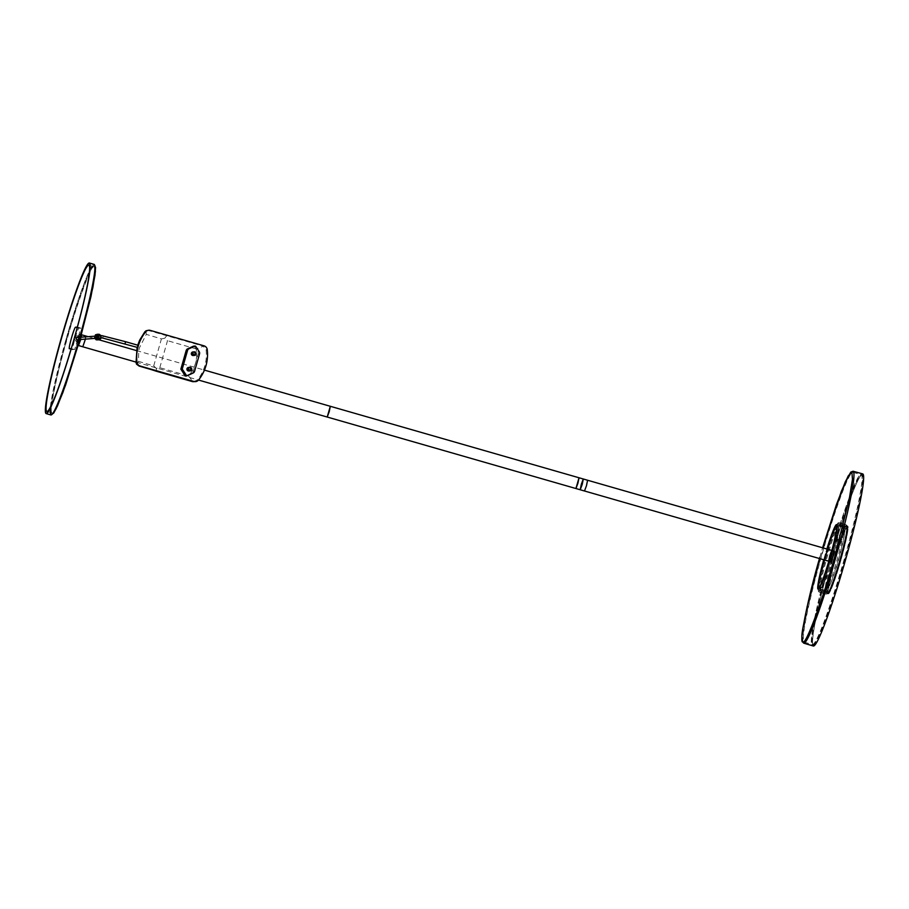 <?xml version="1.0" encoding="UTF-8"?>
<svg xmlns="http://www.w3.org/2000/svg" width="909" height="909" viewBox="0 0 909 909"><rect width="100%" height="100%" fill="white"/><g stroke="black" fill="none" stroke-linecap="round" stroke-linejoin="round"><path stroke-width="0.68" stroke-dasharray="4.54 3.41" d="M77.435 339.602L76.367 344.943L78.344 339.682L79.458 334.182L77.435 339.602M85.889 336.035L82.799 346.784M85.423 339.114L85.9 336.83M822.509 593.247L825.565 594.031L822.509 593.247M842.348 523.629L845.393 524.413L842.348 523.629M844.291 559.035A88.389 7.09 106 0 1 812.328 644.538A88.389 7.09 106 0 1 829.213 560.16A88.389 7.09 106 0 1 861.164 474.646A88.389 7.09 106 0 1 844.291 559.035M829.167 560.16A88.957 7.136 -74 0 0 812.18 645.095A88.957 7.136 -74 0 0 844.336 559.024A88.957 7.136 -74 0 0 861.323 474.089A88.957 7.136 -74 0 0 829.167 560.16M822.645 592.793C819.168 591.907 819.339 591.895 823.134 592.759C826.542 593.895 826.383 593.907 822.645 592.793C819.168 591.907 819.339 591.895 823.134 592.759C826.542 593.895 826.383 593.907 822.645 592.793L822.645 592.793M818.691 591.748A35.894 2.875 -74 0 0 831.667 557.024A35.894 2.875 -74 0 0 838.518 522.755A35.894 2.875 -74 0 0 825.542 557.478A35.894 2.875 -74 0 0 818.691 591.748L819.963 592.441M842.223 524.084C846.006 525.016 846.165 525.004 842.711 524.05C838.996 522.868 838.825 522.88 842.211 524.084L842.223 524.084C846.006 525.016 846.165 525.004 842.711 524.05C838.996 522.868 838.825 522.88 842.211 524.084M838.518 522.755L839.791 522.811M833.746 559.819A35.246 2.829 106 0 1 846.484 525.72A35.246 2.829 106 0 1 839.757 559.365A35.246 2.829 106 0 1 827.02 593.475A35.246 2.829 106 0 1 833.746 559.819A35.826 2.875 -74 0 0 826.86 594.02A35.826 2.875 -74 0 0 839.802 559.365A35.826 2.875 -74 0 0 846.654 525.163A35.826 2.875 -74 0 0 833.701 559.819M862.766 473.919A89.525 7.181 -74 0 0 830.406 560.535A88.957 7.136 -74 0 0 813.464 645.458A88.957 7.136 -74 0 0 845.62 559.399A88.957 7.136 -74 0 0 862.618 474.464A88.957 7.136 -74 0 0 830.451 560.535A89.525 7.181 -74 0 0 813.305 646.004M836.132 556.694A88.321 7.079 106 0 1 804.204 642.129A88.321 7.079 106 0 1 821.077 557.819A88.321 7.079 106 0 1 852.994 472.373A88.321 7.079 106 0 1 836.132 556.694M845.393 524.413L846.654 525.163M835.03 560.183A35.246 2.829 106 0 1 847.779 526.084A35.246 2.829 106 0 1 841.041 559.739A35.246 2.829 106 0 1 828.304 593.838A35.246 2.829 106 0 1 835.03 560.183A35.178 2.818 -74 0 0 828.315 593.782A35.178 2.818 -74 0 0 841.041 559.739A35.178 2.818 -74 0 0 847.756 526.152A35.178 2.818 -74 0 0 835.041 560.183M841.802 525.527L844.847 526.3L841.802 525.527M823.054 591.361L826.099 592.134L823.054 591.361M840.995 559.739A34.69 2.784 106 0 1 828.451 593.304A34.69 2.784 106 0 1 835.076 560.183A34.69 2.784 106 0 1 847.62 526.618A34.69 2.784 106 0 1 840.995 559.739M842.382 525.22L842.382 525.22C845.859 526.106 845.688 526.118 841.882 525.254C838.484 524.118 838.643 524.107 842.382 525.22C845.859 526.106 845.688 526.118 841.882 525.254C838.484 524.118 838.643 524.107 842.382 525.22M839.337 525.402L839.075 525.334A33.576 2.693 -74 0 0 826.94 557.808A33.576 2.693 -74 0 0 820.532 589.861A33.576 2.693 -74 0 0 832.394 558.342A33.576 2.693 -74 0 0 839.075 525.334L844.666 526.947L839.711 525.663L839.268 524.709L844.847 526.3L838.166 523.993A34.599 2.772 -74 0 0 825.656 557.467A34.599 2.772 -74 0 0 819.043 590.509A34.599 2.772 -74 0 0 831.553 557.035A34.599 2.772 -74 0 0 838.166 523.993M823.474 591.589C819.679 590.668 819.52 590.68 822.975 591.623C826.69 592.804 826.86 592.793 823.474 591.589C819.679 590.668 819.52 590.68 822.975 591.623C826.69 592.804 826.86 592.793 823.474 591.589L823.474 591.589M820.691 589.896L826.281 591.486L820.691 589.896L820.509 590.941L819.043 590.509M828.451 593.304L825.702 592.486L826.281 591.486M819.793 557.444L822.588 547.786L819.782 557.444M825.565 594.031L826.86 594.02M847.62 526.618L844.87 525.856L844.666 526.947M832.008 550.49L828.917 561.251M69.357 348.738L72.788 349.726A11.192 0.898 106 0 1 72.765 349.726A11.192 0.898 106 0 1 74.947 338.887A11.192 0.898 106 0 1 78.924 328.217L80.753 328.081A76.095 6.102 106 0 1 77.765 338.83A76.095 6.102 106 0 1 74.629 349.59L71.254 348.624M77.39 327.104L80.753 328.081M69.334 348.738L74.629 349.59M79.481 339.318A76.095 6.102 106 0 1 51.972 412.936A76.095 6.102 106 0 1 67.13 338.125A76.095 6.102 106 0 1 94.013 266.678A76.095 6.102 106 0 1 79.481 339.318M579.022 477.77L575.931 488.531M76.765 340.114L78.697 339.034L77.629 337.103L75.697 338.171L76.799 340.114C75.152 338.546 75.436 337.546 77.651 337.103C79.31 338.659 79.015 339.659 76.799 340.114M94.195 265.36C91.866 262.315 76.606 303.447 66.391 340.296C55.597 377.19 47.575 417.788 51.79 414.243C54.12 417.299 69.379 376.156 79.594 339.307C90.389 302.424 98.411 261.826 94.195 265.36M52.131 414.345C47.938 417.799 55.915 377.405 66.732 340.398C76.992 303.424 92.173 262.496 94.547 265.462L94.831 265.53M79.912 339.523L80.56 337.228L79.901 339.523M830.133 556.672A33.054 2.647 106 0 1 828.815 561.217A33.133 2.659 -74 0 0 831.86 550.445A33.054 2.647 106 0 1 830.133 556.672M823.747 559.762A33.054 2.647 106 0 1 826.895 549.025A33.133 2.659 -74 0 0 824.497 557.092A33.133 2.659 -74 0 0 823.747 559.762A33.576 2.693 -74 0 1 824.452 557.092A33.576 2.693 -74 0 1 826.849 549.013M830.781 556.853A33.054 2.647 106 0 1 818.827 588.839A33.054 2.647 106 0 1 825.417 556.331A33.054 2.647 106 0 1 837.087 525.3A33.054 2.647 106 0 1 830.781 556.853A32.656 2.613 106 0 1 818.941 588.453A32.656 2.613 106 0 1 825.44 556.342A32.656 2.613 106 0 1 836.984 525.686A32.656 2.613 106 0 1 830.746 556.853M831.599 557.103A32.656 2.613 106 0 1 819.793 588.691A32.656 2.613 106 0 1 826.304 556.592A32.656 2.613 106 0 1 837.837 525.936A32.656 2.613 106 0 1 831.599 557.103M831.576 557.103A32.304 2.591 106 0 1 819.895 588.362A32.304 2.591 106 0 1 826.326 556.592A32.304 2.591 106 0 1 837.746 526.266A32.304 2.591 106 0 1 831.576 557.103M830.712 556.865A32.292 2.591 106 0 1 819.043 588.1A32.292 2.591 106 0 1 825.474 556.353A32.292 2.591 106 0 1 836.882 526.027A32.292 2.591 106 0 1 830.712 556.865M98.342 336.228L97.536 339.068L94.275 338.125L95.093 335.285L99.524 335.944L96.797 334.342M97.536 339.068L98.524 339.477L97.206 339.921M98.524 339.477L99.524 335.944M76.935 339.682A1.114 1.114 85.7 0 0 78.344 338.716A1.114 1.114 85.7 0 0 77.151 337.489A1.114 1.114 85.7 0 0 76.935 339.682M96.615 336.103A1.114 1.114 -94.3 0 1 96.399 338.296A1.114 1.114 -94.3 0 1 95.206 337.069A1.114 1.114 -94.3 0 1 96.615 336.103M98.013 339.852A2.795 2.784 85.7 0 0 100.581 336.864A2.795 2.784 85.7 0 0 97.593 334.273A2.795 2.784 -94.3 0 1 100.569 337.353A2.795 2.784 -94.3 0 1 98.002 339.852M830.247 555.649L828.463 560.421L829.406 555.717L831.19 550.956L830.247 555.649L828.338 560.853L829.406 555.569L831.303 550.524L830.281 555.649M830.053 555.899L831.826 551.138L829.11 560.603L830.053 555.899M828.906 560.546L831.621 551.081M831.065 561.864L834.155 551.104M826.633 554.604L824.69 559.796L825.77 554.524L827.667 549.479L826.633 554.604M830.849 555.842L831.701 551.57L829.235 560.171L830.849 555.842M830.201 555.66L831.065 551.388L829.44 555.717L828.588 559.989L830.201 555.66M587.589 480.236L584.498 490.996M78.174 338.921A1.114 1.114 -94.3 0 1 76.799 339.693A1.114 1.114 -94.3 0 1 77.015 337.5A1.114 1.114 -94.3 0 1 78.174 338.921M76.436 341.193A2.682 2.67 85.7 0 0 79.742 339.352A2.682 2.67 85.7 0 0 77.901 336.023A2.682 2.67 85.7 0 0 74.595 337.864A2.682 2.67 85.7 0 0 76.436 341.193M77.595 337.523A1.114 1.114 -94.3 0 1 77.379 339.716L77.185 339.727M78.674 339.034A1.568 1.557 85.7 0 0 77.049 337.046A1.568 1.557 85.7 0 0 75.663 338.182A1.568 1.557 85.7 0 0 77.288 340.171A1.568 1.557 85.7 0 0 78.674 339.034M79.572 337.307A2.682 2.67 -94.3 0 1 79.731 339.534M78.731 339.034A1.568 1.557 85.7 0 0 77.106 337.046A1.568 1.557 85.7 0 0 75.72 338.171A1.568 1.557 85.7 0 0 77.345 340.171A1.568 1.557 85.7 0 0 78.731 339.034M76.492 341.182A2.682 2.67 -94.3 0 1 74.652 337.864A2.682 2.67 -94.3 0 1 77.958 336.023M78.685 343.784L80.753 336.546M81.299 337.182L80.731 339.466M330.308 406.289L327.217 417.038M840.268 559.512A35.178 2.818 -74 0 0 846.983 525.925A35.178 2.818 -74 0 0 834.269 559.967A35.178 2.818 -74 0 0 827.542 593.554A35.178 2.818 -74 0 0 840.268 559.512M844.847 559.171A88.9 7.124 106 0 1 812.714 645.174A88.9 7.124 106 0 1 829.69 560.308A88.9 7.124 106 0 1 861.823 474.305A88.9 7.124 106 0 1 844.847 559.171M830.462 560.535A88.9 7.124 106 0 1 862.596 474.532A88.9 7.124 106 0 1 845.62 559.399A88.9 7.124 106 0 1 813.475 645.401A88.9 7.124 106 0 1 830.462 560.535M192.958 351.942A1.795 1.784 -94.3 0 1 194.867 353.919A1.795 1.784 -94.3 0 1 193.231 355.521M188.549 367.441A1.795 1.784 -94.3 0 1 190.458 369.406A1.795 1.784 -94.3 0 1 188.811 371.008M159.791 367.702L167.495 340.682L164.824 338.216L161.416 338.898L146.281 334.353L139.804 347.068C138.895 348.181 138.486 352.942 138.588 361.373L153.723 365.918L156.234 368.35L159.791 367.702L188.493 375.951C195.23 368.145 197.798 359.135 196.185 348.931L203.252 346.284L202.514 345.954L147.758 330.308M188.493 375.951L193.151 381.746L197.446 380.064A40.598 40.45 85.7 0 0 206.093 349.692L203.252 346.284M156.234 368.35L156.553 371.292M164.824 338.216L166.699 335.66M138.588 361.373L136.509 364.157M146.281 334.353L146.019 330.774M185.788 375.803A0.898 0.886 85.7 0 0 186.095 375.724L191.754 373.122A2.682 2.67 85.7 0 0 193.208 371.417L198.173 353.999A2.682 2.67 85.7 0 0 197.832 351.783L194.401 346.568A0.898 0.886 85.7 0 0 193.583 346.17M137.1 347.329L137.714 345.181L137.123 347.34M99.365 338.068A1.114 1.114 85.7 0 0 99.592 335.876A1.114 1.114 85.7 0 0 99.195 335.841M100.513 338.841L101.319 336L100.422 335.751M101.217 336.046L101.229 337.932M833.917 559.649A28.202 2.261 -74 0 0 829.133 586.146A28.202 2.261 -74 0 0 838.496 560.092A28.202 2.261 -74 0 0 844.393 533.049A28.202 2.261 -74 0 0 833.917 559.649M831.803 559.183A32.724 2.625 -74 0 0 825.554 590.418A32.724 2.625 -74 0 0 826.236 589.93A32.724 2.625 -74 0 0 837.109 559.694A32.724 2.625 -74 0 0 843.95 528.311A32.724 2.625 -74 0 0 843.632 527.527A32.724 2.625 -74 0 0 831.803 559.183M825.156 557.274A32.849 2.636 -74 0 0 818.895 588.634A32.849 2.636 -74 0 0 830.496 557.796A32.849 2.636 -74 0 0 837.041 525.504A32.849 2.636 -74 0 0 825.156 557.274A33.122 2.659 -74 0 0 818.816 588.907A33.122 2.659 -74 0 0 830.519 557.796A33.122 2.659 -74 0 0 837.109 525.232A33.122 2.659 -74 0 0 825.133 557.274M828.849 561.228A33.576 2.693 -74 0 0 831.894 550.456M853.085 471.237A89.434 7.17 -74 0 0 820.759 557.762A89.434 7.17 -74 0 0 803.67 643.14M78.924 328.217L77.22 327.729M65.834 340.159A77.969 6.249 -74 0 0 50.938 414.595A77.969 6.249 -74 0 0 51.131 414.618A77.969 6.249 -74 0 0 79.128 339.159A77.969 6.249 -74 0 0 94.013 264.724A77.969 6.249 -74 0 0 93.832 264.701A77.969 6.249 -74 0 0 65.834 340.159M50.836 414.936A78.333 6.283 106 0 1 66.118 339.034A78.333 6.283 106 0 1 93.934 264.36A78.333 6.283 106 0 1 94.116 264.371M79.685 337.296A78.333 6.283 106 0 1 78.663 340.864M196.185 348.931L167.495 340.682M153.723 365.918L161.416 338.898M207.241 349.601L206.093 349.692M202.514 345.954L204.036 345.84M197.446 380.064L198.594 379.973M149.406 330.467L150.315 330.399M195.765 346.465L194.401 346.568M187.459 375.622L186.095 375.724M193.128 373.02L191.754 373.122M194.583 371.315L193.208 371.417M199.537 353.896L198.173 353.999M199.207 351.681L197.832 351.783M124.987 343.852L125.612 341.704M102.013 337.875L102.035 337.875A1.114 1.114 85.7 0 0 102.263 335.682A1.114 1.114 85.7 0 0 101.865 335.637M832.689 559.467A33.576 2.693 -74 0 0 826.281 591.509L826.281 591.509A33.576 2.693 -74 0 0 838.143 559.989A33.576 2.693 -74 0 0 844.825 526.981L844.825 526.981A33.576 2.693 -74 0 0 832.689 559.467M834.53 559.989A33.576 2.693 -74 0 0 828.122 592.043L828.122 592.043A33.576 2.693 -74 0 0 839.984 560.523A33.576 2.693 -74 0 0 846.665 527.515L846.665 527.515A33.576 2.693 -74 0 0 834.53 559.989M835.235 560.171A32.894 2.636 -74 0 0 831.633 587.248A32.894 2.636 -74 0 0 847.245 532.469A32.894 2.636 -74 0 0 835.235 560.171M81.265 334.705L79.458 334.182M78.197 345.465L76.367 344.943M813.464 645.458L812.18 645.095M804.204 642.129L812.328 644.538M847.779 526.084L846.484 525.72M862.618 474.464L861.323 474.089M852.994 472.373L861.164 474.646M828.304 593.838L827.02 593.475M48.052 411.811L51.972 412.936M90.093 265.542L94.013 266.678M89.298 263.36L94.013 264.724C101.569 274.507 58.585 416.811 51.313 414.629L46.223 413.243M818.191 588.646L818.827 588.839M836.45 525.118L837.087 525.3M818.941 588.453L819.793 588.691M836.984 525.686L837.837 525.936M819.043 588.1L819.895 588.362M836.882 526.027L837.746 526.266M94.536 338.432L96.399 338.296M94.366 336.205L96.229 336.057M831.19 550.956L831.826 551.138M824.69 559.796L828.338 560.853M827.667 549.479L831.303 550.524M828.463 560.421L829.11 560.603M831.065 551.388L831.701 551.57M828.588 559.989L829.235 560.171M136.009 362.089L198.526 380.053M88.105 336.671L94.297 338.455M94.593 338.534L98.945 339.784M136.407 350.556L204.434 370.111M827.542 593.554L828.315 593.782M861.823 474.305L862.596 474.532M846.983 525.925L847.756 526.152M812.714 645.174L813.475 645.401M826.02 591.441L829.383 591.498C829.519 591.361 830.69 590.895 835.95 575.636C841.586 558.899 847.211 536.503 847.461 530.515L846.665 527.515L844.575 526.913M820.782 589.93L818.043 589.146M844.393 533.049L843.95 528.311M829.133 586.146L826.236 589.93M843.632 527.527L837.041 525.504M825.554 590.418L818.895 588.634M837.109 525.232L836.473 525.038M818.816 588.907L818.168 588.725M839.075 525.334L836.587 524.618"/><path stroke-width="1.36" d="M78.197 345.465L82.799 346.784L85.423 339.114M85.9 336.83L85.889 336.035L81.265 334.705M803.67 643.14L813.305 646.004A89.525 7.181 -74 0 0 845.665 559.399A89.525 7.181 -74 0 0 862.766 473.919L853.085 471.237L850.835 472.055L845.404 481.554L836.439 504.586L822.588 547.786L841.223 491.644L848.199 475.93L851.892 472.089L852.46 479.282L849.347 498.427L834.848 556.319C823.202 598.338 805.794 645.265 803.136 641.777C798.329 645.822 807.476 599.52 819.793 557.444L807.124 606.701C803.408 627.301 799.431 638.425 803.67 643.14A89.434 7.17 -74 0 0 836.007 556.615A89.434 7.17 -74 0 0 853.085 471.237M830.94 555.831L832.008 550.49L828.917 561.251L830.94 555.831M582.237 484.349L580.215 489.758L581.328 484.258L583.305 479.009L582.237 484.349M75.492 327.229A11.192 0.898 -74 0 0 71.516 337.898A11.192 0.898 -74 0 0 69.334 348.738A11.192 0.898 -74 0 0 69.357 348.738L71.197 348.601A76.095 6.102 106 0 1 46.825 411.459A76.095 6.102 106 0 1 61.982 336.637A76.095 6.102 106 0 1 88.866 265.189A76.095 6.102 106 0 1 77.333 327.092L75.492 327.229L77.22 327.729M329.24 411.629L327.217 417.038L330.308 406.289L329.24 411.629L330.308 406.289L579.022 477.77L575.931 488.531L579.022 477.77L577.908 483.27L575.931 488.531L327.217 417.038L329.24 411.629M74.413 337.807A77.969 6.249 106 0 1 46.223 413.243A77.969 6.249 106 0 1 61.119 338.796A77.969 6.249 106 0 1 89.298 263.36A77.969 6.249 106 0 1 74.413 337.807M46.314 413.606A78.333 6.283 106 0 1 46.12 413.584A78.333 6.283 106 0 1 61.403 337.682A78.333 6.283 106 0 1 89.207 262.996A78.333 6.283 106 0 1 89.4 263.019A78.333 6.283 106 0 1 74.118 338.921A78.333 6.283 106 0 1 46.314 413.606M94.831 265.53L95.422 271.405L92.888 287.483L80.56 337.239L90.934 296.675L95.025 275.097L95.559 267.451L94.116 264.371A78.333 6.283 106 0 1 79.685 337.296M79.901 339.523L62.994 392.245L56.04 408.948L52.131 414.345M828.815 561.217A33.054 2.647 106 0 1 818.191 588.646A33.054 2.647 106 0 1 823.747 559.762A33.133 2.659 -74 0 0 818.168 588.725A33.133 2.659 -74 0 0 828.815 561.217M826.895 549.025A33.054 2.647 106 0 1 836.45 525.118A33.054 2.647 106 0 1 831.86 550.445A33.133 2.659 -74 0 0 836.473 525.038A33.133 2.659 -74 0 0 826.883 549.013M101.217 335.921L99.365 334.319L97.07 334.66L96.07 338.193L98.808 339.796L98.002 339.852A2.795 2.784 -94.3 0 1 95.013 337.273A2.795 2.784 -94.3 0 1 97.593 334.273A2.795 2.784 85.7 0 0 97.036 339.761A2.795 2.784 85.7 0 0 98.013 339.852L96.229 339.818L94.331 337.943M77.595 337.523A1.114 1.114 -94.3 0 0 76.22 338.296A1.114 1.114 -94.3 0 0 77.379 339.716L94.536 338.432L95.479 334.785L98.388 334.217M580.215 489.758L828.917 561.251L828.906 560.546M831.621 551.081L832.008 550.49L834.155 551.104L833.087 556.456L831.065 561.864L828.917 561.251M575.931 488.531L584.498 490.996L586.521 485.576L587.589 480.236L579.022 477.77M77.958 336.023A2.682 2.67 -94.3 0 1 79.572 337.307M79.731 339.534A2.682 2.67 -94.3 0 1 76.492 341.182M80.731 339.466L78.515 345.556L78.685 343.784M80.753 336.546L81.605 334.796L81.299 337.182M193.901 355.362A1.795 1.784 -94.3 0 1 194.265 351.851L194.265 351.851A1.795 1.784 -94.3 0 1 195.833 354.703A1.795 0.977 38.9 0 1 195.787 354.76L194.526 355.419A1.795 1.784 -94.3 0 1 193.901 355.362M195.742 354.817A1.795 1.784 -94.3 0 1 194.526 355.419L193.231 355.521A1.795 1.784 -94.3 0 1 191.322 353.544A1.795 1.784 -94.3 0 1 192.958 351.942L194.265 351.851L195.787 354.76A1.795 0.977 38.9 0 1 194.617 354.874A1.795 0.977 -141.1 0 1 192.958 352.578M189.492 370.849A1.795 1.784 -94.3 0 1 189.845 367.338L189.845 367.338A1.795 1.784 -94.3 0 1 191.413 370.19A1.795 0.977 38.9 0 1 191.379 370.247L190.117 370.917A1.795 1.784 -94.3 0 1 189.492 370.849M191.322 370.304A1.795 1.784 -94.3 0 1 190.117 370.917L188.811 371.008A1.795 1.784 -94.3 0 1 186.913 369.043A1.795 1.784 -94.3 0 1 188.549 367.441L189.845 367.338L191.379 370.247A1.795 0.977 38.9 0 1 190.208 370.372A1.795 0.977 -141.1 0 1 188.538 368.065M156.473 371.27L192.367 381.587L195.446 381.632A4.477 4.454 -94.3 0 1 193.89 381.473L140.168 366.032A4.477 4.454 -94.3 0 1 136.964 362.259A40.598 40.45 -94.3 0 1 145.622 331.887A4.477 4.454 -94.3 0 1 150.315 330.399L204.036 345.84A4.477 4.454 -94.3 0 1 207.241 349.601A40.598 40.45 -94.3 0 1 198.594 379.973A4.477 4.454 -94.3 0 1 195.446 381.632M193.89 381.473L193.151 381.746M137.123 347.34L136.055 362.327L136.509 364.157L139.111 366.054L192.481 381.621M199.207 351.681A2.682 2.67 -94.3 0 1 199.537 353.896L194.583 371.315A2.682 2.67 -94.3 0 1 193.128 373.02L187.459 375.622A0.898 0.886 -94.3 0 1 186.345 375.303L182.232 369.054L187.538 350.454A2.682 2.67 -94.3 0 1 188.992 348.749L194.651 346.147A0.898 0.886 -94.3 0 1 195.765 346.465L199.207 351.681M148.758 330.24L146.019 330.774L144.713 331.955L137.736 345.181L139.702 340.068L144.815 331.819M194.958 346.068L193.583 346.17A0.898 0.886 85.7 0 0 193.276 346.249L187.618 348.851A2.682 2.67 85.7 0 0 186.163 350.556L180.857 369.156L184.97 375.406A0.898 0.886 85.7 0 0 185.788 375.803L187.163 375.701M182.232 369.054L180.857 369.156M136.964 362.259L136.089 362.736M144.872 331.74L145.622 331.887M102.013 337.875A1.114 1.114 85.7 0 1 100.876 336.444A1.114 1.114 85.7 0 1 101.865 335.637L99.195 335.841A1.114 1.114 85.7 0 0 98.979 338.034A1.114 1.114 85.7 0 0 99.365 338.068L102.013 337.875L137.441 347.431M101.319 336L98.058 335.069L97.252 337.909L100.513 338.841L100.751 337.966M97.07 334.66L98.058 335.069M100.513 338.841L101.229 337.932M97.252 337.909L96.07 338.193M98.808 339.796L100.115 339.352M823.713 559.751A33.576 2.693 -74 0 0 818.043 589.146A33.576 2.693 -74 0 0 828.849 561.228M831.894 550.456A33.576 2.693 -74 0 0 836.587 524.618A33.576 2.693 -74 0 0 826.849 549.013M78.663 340.864A78.333 6.283 106 0 1 51.029 414.958A78.333 6.283 106 0 1 50.836 414.936L46.12 413.584M140.168 366.032L156.553 371.292M193.276 346.249L194.651 346.147M188.992 348.749L187.618 348.851M187.538 350.454L186.163 350.556M186.345 375.303L184.97 375.406M101.865 335.637L125.612 341.704L124.987 343.852M583.305 479.009L832.008 550.49M46.825 411.459L48.052 411.811M88.866 265.189L90.093 265.542M79.912 339.523L65.664 384.837L57.494 405.914L53.699 413.084L50.836 414.936M94.116 264.371L89.4 263.019M77.208 337.489L94.366 336.205M78.515 345.556L136.009 362.089M198.526 380.053L327.217 417.038M81.605 334.796L88.105 336.671M98.945 339.784L136.407 350.556M204.434 370.111L330.308 406.289M136.077 362.657L137.1 347.329M125.612 341.704L138.054 345.284"/></g></svg>
